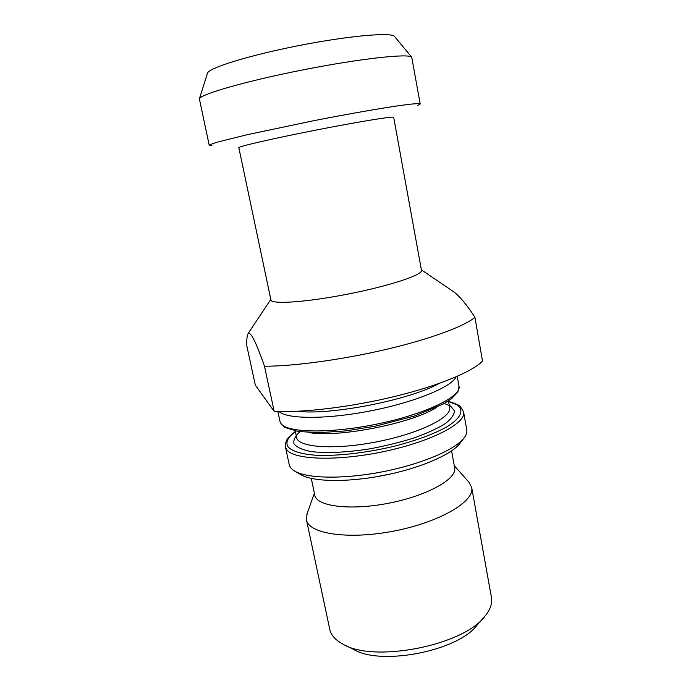 <?xml version="1.0" encoding="UTF-8"?>
<svg xmlns="http://www.w3.org/2000/svg" width="691" height="691" viewBox="0 0 691 691"><rect width="100%" height="100%" fill="white"/><g stroke="black" fill="none" stroke-linecap="round" stroke-linejoin="round"><path stroke-width="1.04" d="M255.333 385.146L274.189 411.404L264.489 366.23C256.266 342.667 250.85 331.723 248.233 333.399C247.119 335.213 246.609 339.246 246.73 345.5L255.333 385.146M421.484 270.388C423.039 274.811 389.646 285.936 347.953 294.081C306.277 302.287 271.148 304.61 270.924 299.929L238.827 147.684C237.816 146.63 272.815 138.546 315.787 130.124C358.759 121.685 394.224 115.95 393.68 117.306L421.484 270.388M421.398 269.87L454.117 292.068C460.5 297.182 467.444 305.603 474.933 317.359C464.326 326.342 430.26 339.048 386.26 349.378C342.295 359.691 293.597 366.29 264.489 366.23M274.189 411.404C303.332 412.812 351.736 406.973 395.235 396.349C438.759 385.716 472.281 371.706 482.517 361.151L474.933 317.359M394.656 36.623L394.475 36.398C391.184 32.097 348.851 35.751 299.194 45.52C249.52 55.245 208.941 67.848 207.525 73.082L207.438 73.358M417.865 105.352L420.197 103.996L411.741 57.189C408.986 53.311 361.125 58.45 303.936 69.687C246.739 80.89 200.476 94.218 199.388 98.856L209.243 145.386L211.921 145.758M420.197 103.996C419.42 103.555 416.103 103.624 410.264 104.203L398.068 105.801C378.115 108.729 346.917 114.222 313.93 120.666L246.756 134.805L218.529 141.819C212.897 143.495 209.805 144.678 209.243 145.386M438.984 383.514C410.091 399.899 330.41 415.533 297.467 411.275M456.095 376.845C451.655 386.969 414.928 402.214 370.86 410.825C326.808 419.497 287.041 419.264 279.104 411.568M466.779 429.837C467.185 432.1 466.46 434.561 464.611 437.23C456.596 449.064 422.46 463.972 382.805 471.728C343.168 479.528 305.932 478.621 294.038 470.692C291.308 468.921 289.71 466.917 289.235 464.672L285.452 446.982L286.402 449.219C292.423 459.774 336.465 461.623 383.911 451.543C431.4 441.566 466.399 423.134 463.601 412.026L466.779 429.837M463.566 438.586L460.266 442.871C452.588 454.168 420.594 468.204 383.54 475.451C346.493 482.741 311.563 481.834 300.188 474.276L295.515 471.556M451.577 450.903L454.652 467.79C457.321 478.777 427.539 495.663 388.973 503.16C350.441 510.787 316.487 506.408 314.802 495.222L311.27 478.431M468.792 482.024L471.685 487.457C475.011 501.208 440.21 522.068 394.431 530.964C348.679 540.025 308.583 533.858 306.467 519.874L307.089 513.75M471.685 487.457L491.456 597.568C492.493 603.364 490.351 609.531 485.047 616.061C463.972 645.489 373.321 663.274 342.684 643.995C335.299 639.952 330.998 635.046 329.762 629.285L306.467 519.874M483.234 618.117L477.092 625.079C458.366 650.948 380.577 666.21 353.455 649.333L345.137 645.213M280.892 423.436C286.696 432.946 330.773 433.827 378.487 423.764C426.252 413.805 461.631 396.349 459.005 386.286L457.796 392.082L451.491 398.75L443.708 403.786L414.384 416.06L375.161 426.226L345.457 430.916L318.741 432.687L298.149 431.478L285.012 427.47L281.263 424.239L279.976 421.406L280.892 423.436M295.247 430.959L296.629 437.515C297.968 447.466 334.625 450.161 376.94 441.799C419.273 433.559 452.199 417.209 449.668 407.491L448.476 400.901M436.565 407.431C411.94 423.462 337.605 438.051 308.747 432.506M442.525 402.862L450.454 405.945L454.402 410.765C454.358 414.643 451.275 418.953 445.125 423.713C437.239 428.593 426.857 433.343 413.995 437.964C400.063 442.335 385.284 445.971 369.676 448.874C346.416 452.536 325.323 453.417 310.622 451.491C302.114 449.746 296.569 447.189 293.986 443.838C293.165 440.141 295.143 436.107 299.937 431.728M295.385 431.625C287.793 437.256 285.323 442.283 287.957 446.68C291.714 451.232 301.717 454.315 317.083 455.309C338.702 456.138 368.623 452.57 396.47 445.686C417.381 440.098 434.112 433.853 446.645 426.943C461.441 417.986 464.499 409.867 456.734 404.736L448.597 401.566M390.899 473.914L376.137 476.807M270.812 299.41L248.207 333.382M207.525 73.082L199.388 98.856M394.475 36.398L411.741 57.189M277.868 411.534L279.976 421.406M457.235 376.345L459.005 386.286M314.379 493.21L306.83 514.493M454.281 465.76L469.319 482.612M463.601 412.026L460.465 406.723C460.241 405.634 456.276 403.846 448.563 401.367M295.342 431.426C284.752 439.968 287.465 439.839 285.633 442.741L285.452 446.982"/></g></svg>
